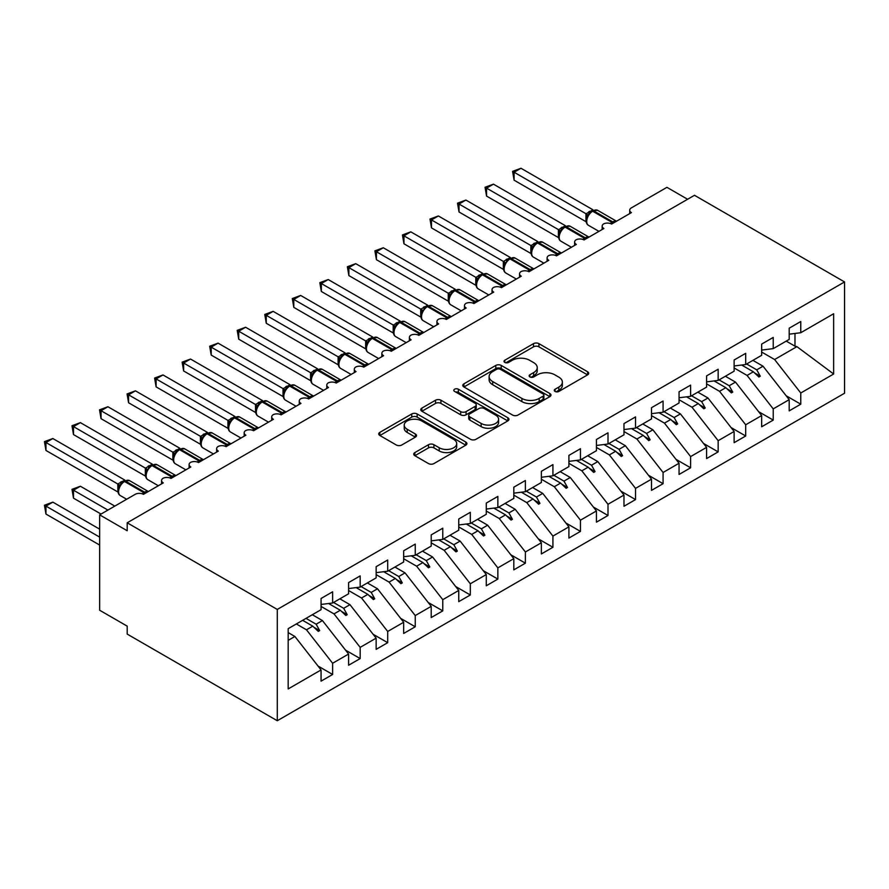 <?xml version="1.0" encoding="UTF-8"?>
<svg xmlns="http://www.w3.org/2000/svg" width="889" height="889" viewBox="0 0 889 889"><rect width="100%" height="100%" fill="white"/><g stroke="black" fill="none" stroke-linecap="round" stroke-linejoin="round"><path stroke-width="1.33" d="M555.069 391.449A2.678 1.545 0 0 0 558.859 391.449L587.573 374.858A3.823 2.211 0 0 0 588.696 373.302A3.823 2.211 0 0 0 587.573 371.746L538.923 343.654A3.823 2.211 0 0 0 533.511 343.654L504.796 360.234A2.678 1.545 0 0 0 504.007 361.323A2.678 1.545 0 0 0 504.796 362.412A2.678 1.545 0 0 0 508.575 362.412L512.297 360.267A12.235 7.068 0 0 1 529.6 360.267L533.644 362.612A12.235 7.068 0 0 1 537.234 367.602A12.235 7.068 0 0 1 533.644 372.602L529.933 374.747A2.678 1.545 0 0 0 529.144 375.836A2.678 1.545 0 0 0 529.933 376.936A2.678 1.545 0 0 0 533.722 376.936L537.434 374.78A12.235 7.068 0 0 1 554.736 374.78L558.792 377.125A12.235 7.068 0 0 1 562.37 382.114A12.235 7.068 0 0 1 558.792 387.115L555.069 389.26A2.678 1.545 0 0 0 554.292 390.349A2.678 1.545 0 0 0 555.069 391.449L555.069 389.26M414.852 452.579A3.823 2.211 0 0 0 413.729 454.135A3.823 2.211 0 0 0 414.852 455.701L428.498 463.58A3.823 2.211 0 0 0 433.91 463.58L465.803 445.167A3.823 2.211 0 0 0 466.925 443.6A3.823 2.211 0 0 0 465.803 442.044L417.152 413.952A3.823 2.211 0 0 0 411.74 413.952L379.847 432.365A3.823 2.211 0 0 0 378.725 433.932A3.823 2.211 0 0 0 379.847 435.488L396.338 445.011A3.823 2.211 0 0 0 401.739 445.011L415.396 437.132A3.823 2.211 0 0 0 416.519 435.566A3.823 2.211 0 0 0 415.396 434.01L407.218 429.287A10.223 5.901 0 0 1 404.217 425.109A10.223 5.901 0 0 1 410.54 419.664A10.223 5.901 0 0 1 421.675 420.942L453.712 439.433A10.223 5.901 0 0 1 456.702 443.6A10.223 5.901 0 0 1 450.39 449.056A10.223 5.901 0 0 1 439.244 447.778L433.91 444.7A3.823 2.211 0 0 0 428.498 444.7L414.852 452.579L414.852 455.701M844.55 281.935L277.279 609.443L277.279 720.735L844.55 393.227L844.55 281.935L694.476 195.291L127.194 522.799L127.194 530.744L99.657 514.853L135.184 494.34A5.845 3.367 180 0 1 143.451 494.34L163.276 482.894A5.845 3.367 0 0 1 161.565 480.505A5.845 3.367 0 0 1 163.009 478.293A5.845 3.367 180 0 1 170.988 478.438L190.813 466.992A5.845 3.367 0 0 1 189.101 464.614A5.845 3.367 0 0 1 190.546 462.391A5.845 3.367 180 0 1 198.525 462.547L218.35 451.101A5.845 3.367 0 0 1 216.638 448.712A5.845 3.367 0 0 1 218.083 446.489A5.845 3.367 180 0 1 226.062 446.645L245.886 435.199A5.845 3.367 0 0 1 244.175 432.81A5.845 3.367 0 0 1 245.62 430.598A5.845 3.367 180 0 1 253.598 430.743L273.423 419.297A5.845 3.367 0 0 1 271.712 416.919A5.845 3.367 0 0 1 273.156 414.696A5.845 3.367 180 0 1 281.135 414.852L300.96 403.406A5.845 3.367 0 0 1 299.249 401.017A5.845 3.367 0 0 1 300.693 398.794A5.845 3.367 180 0 1 308.672 398.95L328.497 387.504A5.845 3.367 0 0 1 326.785 385.115A5.845 3.367 0 0 1 328.23 382.892A5.845 3.367 180 0 1 336.209 383.048L356.033 371.602A5.845 3.367 0 0 1 354.322 369.224A5.845 3.367 0 0 1 355.767 367.001A5.845 3.367 180 0 1 363.745 367.157L383.57 355.7A5.845 3.367 0 0 1 381.859 353.322A5.845 3.367 0 0 1 383.303 351.099A5.845 3.367 180 0 1 391.282 351.255L411.107 339.809A5.845 3.367 0 0 1 409.396 337.42A5.845 3.367 0 0 1 410.84 335.197A5.845 3.367 180 0 1 418.819 335.353L438.644 323.907A5.845 3.367 0 0 1 436.932 321.518A5.845 3.367 0 0 1 438.377 319.307A5.845 3.367 180 0 1 446.356 319.451L466.18 308.005A5.845 3.367 0 0 1 464.469 305.627A5.845 3.367 0 0 1 465.914 303.405A5.845 3.367 180 0 1 473.893 303.56L493.717 292.114A5.845 3.367 0 0 1 492.017 289.725A5.845 3.367 0 0 1 493.462 287.503A5.845 3.367 180 0 1 501.429 287.658L521.265 276.212A5.845 3.367 0 0 1 519.554 273.823A5.845 3.367 0 0 1 520.998 271.612A5.845 3.367 180 0 1 528.966 271.756L548.802 260.31A5.845 3.367 0 0 1 547.091 257.932A5.845 3.367 0 0 1 548.535 255.71A5.845 3.367 180 0 1 556.503 255.865L576.339 244.419A5.845 3.367 0 0 1 574.627 242.03A5.845 3.367 0 0 1 576.072 239.808A5.845 3.367 180 0 1 584.051 239.963L603.875 228.517A5.845 3.367 0 0 1 602.164 226.128A5.845 3.367 0 0 1 603.609 223.906A5.845 3.367 180 0 1 611.588 224.061L631.412 212.615A5.845 3.367 0 0 1 629.701 210.237A5.845 3.367 0 0 1 631.412 207.848L666.928 187.335L687.586 199.258M277.279 609.443L127.194 522.799M512.564 415.052A3.823 2.211 0 0 0 517.976 415.052L549.869 396.627A3.823 2.211 0 0 0 550.991 395.072A3.823 2.211 0 0 0 549.869 393.516L501.218 365.423A3.823 2.211 0 0 0 495.806 365.423L463.914 383.837A3.823 2.211 0 0 0 462.791 385.393A3.823 2.211 0 0 0 463.914 386.959L512.564 415.052M455.657 392.027A2.678 1.545 0 0 1 458.368 392.405L458.368 389.215L507.841 417.774A3.823 2.211 0 0 1 508.953 419.341A3.823 2.211 0 0 1 507.841 420.897L475.937 439.31A3.823 2.211 0 0 1 470.537 439.31L421.886 411.229L421.886 408.107A3.823 2.211 0 0 0 420.764 409.662A3.823 2.211 0 0 0 421.886 411.229M421.886 408.107L435.532 400.217A3.823 2.211 0 0 1 440.933 400.217L460.669 411.618A3.823 2.211 0 0 0 466.069 411.618L475.126 406.384A3.823 2.211 0 0 0 476.248 404.828A3.823 2.211 0 0 0 475.126 403.262L454.59 391.404A2.678 1.545 0 0 1 453.801 390.315A2.678 1.545 0 0 1 455.457 388.882A2.678 1.545 0 0 1 458.368 389.215M288.18 640.358L294.904 636.48L321.062 669.939L288.18 688.931L288.18 628.667L321.062 609.687L321.062 598.475L332.63 591.796L332.63 603.009L321.062 604.453M318.006 666.028L332.63 674.473L332.63 663.261L348.599 654.048L322.44 620.578L312.317 614.732M296.348 623.956L306.472 629.801L332.63 663.261M332.63 603.009L348.599 593.785L348.599 582.584L360.167 575.905L360.167 587.107L348.599 588.551M345.543 650.137L360.167 658.571L360.167 647.37L376.136 638.146L349.977 604.676L339.854 598.83M321.062 606.431L334.008 613.899L360.167 647.37M360.167 587.107L376.136 577.883L376.136 566.682L387.704 560.003L387.704 571.216L376.136 572.649M373.08 634.235L387.704 642.68L387.704 631.468L403.673 622.244L377.514 588.785L367.39 582.94M348.599 590.529L361.545 597.997L387.704 631.468M387.704 571.216L403.673 561.992L403.673 550.78L415.241 544.101L415.241 555.314L403.673 556.758M400.617 618.333L415.241 626.778L415.241 615.566L431.209 606.354L405.051 572.883L394.927 567.038M376.136 574.627L389.082 582.106L415.241 615.566M415.241 555.314L431.209 546.09L431.209 534.878L442.778 528.21L442.778 539.412L431.209 540.856M428.154 602.442L442.778 610.876L442.778 599.675L458.746 590.452L432.587 556.981L422.464 551.136M403.673 558.737L416.619 566.204L442.778 599.675M442.778 539.412L458.746 530.188L458.746 518.987L470.314 512.308L470.314 523.521L458.746 524.955M455.69 586.54L470.314 594.985L470.314 583.773L486.283 574.55L460.124 541.079L450.001 535.245M431.209 542.835L444.156 550.302L470.314 583.773M470.314 523.521L486.283 514.298L486.283 503.085L497.851 496.406L497.851 507.619L486.283 509.053M483.227 570.638L497.851 579.083L497.851 567.871L513.82 558.648L487.661 525.188L477.549 519.343M458.746 526.933L471.692 534.411L497.851 567.871M497.851 507.619L513.82 498.396L513.82 487.183L525.388 480.505L525.388 491.717L513.82 493.162M510.764 554.736L525.388 563.182L525.388 551.98L541.368 542.757L515.198 509.286L505.085 503.441M486.283 511.031L499.229 518.509L525.388 551.98M525.388 491.717L541.368 482.494L541.368 471.292L552.925 464.614L552.925 475.815L541.368 477.26M538.301 538.845L552.925 547.28L552.925 536.078L568.904 526.855L542.735 493.384L532.622 487.55M513.82 495.14L526.766 502.607L552.925 536.078M552.925 475.815L568.904 466.603L568.904 455.39L580.461 448.712L580.461 459.924L568.904 461.358M565.837 522.943L580.461 531.389L580.461 520.176L596.441 510.953L570.271 477.493L560.159 471.648M541.368 479.238L554.303 486.716L580.461 520.176M580.461 459.924L596.441 450.701L596.441 439.488L607.998 432.81L607.998 444.022L596.441 445.467M593.385 507.041L607.998 515.487L607.998 504.274L623.978 495.062L597.819 461.591L587.696 455.746M568.904 463.336L581.839 470.814L607.998 504.274M607.998 444.022L623.978 434.799L623.978 423.597L635.535 416.919L635.535 428.12L623.978 429.565M620.922 491.15L635.535 499.585L635.535 488.383L651.515 479.16L625.356 445.689L615.232 439.844M596.441 447.445L609.376 454.912L635.535 488.383M635.535 428.12L651.515 418.908L651.515 407.695L663.083 401.017L663.083 412.229L651.515 413.663M648.459 475.248L663.083 483.694L663.083 472.481L679.052 463.258L652.893 429.798L642.769 423.953M623.978 431.543L636.913 439.01L663.083 472.481M663.083 412.229L679.052 403.006L679.052 391.793L690.62 385.115L690.62 396.327L679.052 397.772M675.996 459.346L690.62 467.792L690.62 456.579L706.588 447.367L680.429 413.896L670.306 408.051M651.515 415.641L664.45 423.12L690.62 456.579M690.62 396.327L706.588 387.104L706.588 375.891L718.156 369.224L718.156 380.425L706.588 381.87M703.532 443.455L718.156 451.89L718.156 440.688L734.125 431.465L707.966 397.994L697.843 392.149M679.052 399.75L691.998 407.218L718.156 440.688M718.156 380.425L734.125 371.202L734.125 360.001L745.693 353.322L745.693 364.534L734.125 365.968M731.069 427.553L745.693 435.999L745.693 424.786L761.662 415.563L735.503 382.103L725.38 376.258M706.588 383.848L719.534 391.316L745.693 424.786M745.693 364.534L761.662 355.311L761.662 344.099L773.23 337.42L773.23 348.632L761.662 350.077M758.606 411.651L773.23 420.097L773.23 408.884L789.199 399.661L789.199 410.874L800.767 404.195L800.767 392.994L833.649 374.002L796.911 346.643L794.977 346.165L794.977 333.453M734.125 367.946L747.071 375.425L773.23 408.884M773.23 348.632L789.199 339.409L789.199 328.197L800.767 321.518L800.767 332.73L789.199 334.175M786.143 395.749L800.767 404.195M761.662 352.044L774.608 359.523L800.767 392.994M99.657 514.853L99.657 610.243L127.194 626.145L127.194 634.09L277.279 720.735M294.904 636.48L288.18 632.601M332.63 674.473L321.062 681.152L321.062 669.939M360.167 658.571L348.599 665.25L348.599 654.048M387.704 642.68L376.136 649.359L376.136 638.146M415.241 626.778L403.673 633.457L403.673 622.244M442.778 610.876L431.209 617.555L431.209 606.354M470.314 594.985L458.746 601.653L458.746 590.452M497.851 579.083L486.283 585.762L486.283 574.55M525.388 563.182L513.82 569.86L513.82 558.648M552.925 547.28L541.368 553.958L541.368 542.757M580.461 531.389L568.904 538.067L568.904 526.855M607.998 515.487L596.441 522.165L596.441 510.953M635.535 499.585L623.978 506.263L623.978 495.062M663.083 483.694L651.515 490.372L651.515 479.16M690.62 467.792L679.052 474.47L679.052 463.258M718.156 451.89L706.588 458.568L706.588 447.367M745.693 435.999L734.125 442.678L734.125 431.465M773.23 420.097L761.662 426.776L761.662 415.563M800.767 332.73L833.649 313.75L833.649 374.002M306.027 618.366L316.14 624.211L322.44 620.578M306.472 629.801L312.761 626.167L318.295 631.379L319.673 630.59L316.14 624.211M302.638 620.322L312.761 626.167M333.564 602.475L343.676 608.309L349.977 604.676M334.008 613.899L340.298 610.265L345.832 615.477L347.21 614.688L343.676 608.309M328.597 603.509L340.298 610.265M361.101 586.573L371.224 592.418L377.514 588.785M361.545 597.997L367.835 594.363L373.369 599.586L374.747 598.786L371.224 592.418M356.133 587.607L367.835 594.363M388.637 570.671L398.761 576.516L405.051 572.883M389.082 582.106L395.372 578.472L400.906 583.684L402.284 582.895L398.761 576.516M383.67 571.716L395.372 578.472M416.174 554.769L426.298 560.615L432.587 556.981M416.619 566.204L422.908 562.57L428.442 567.782L429.82 566.993L426.298 560.615M411.218 555.814L422.908 562.57M443.711 538.878L453.834 544.724L460.124 541.079M444.156 550.302L450.445 546.668L455.979 551.891L457.357 551.091L453.834 544.724M438.755 539.912L450.445 546.668M471.248 522.976L481.371 528.822L487.661 525.188M471.692 534.411L477.993 530.777L483.516 535.989L484.894 535.189L481.371 528.822M466.292 524.021L477.993 530.777M498.785 507.074L508.908 512.92L515.198 509.286M499.229 518.509L505.53 514.875L511.053 520.087L512.431 519.298L508.908 512.92M493.828 508.119L505.53 514.875M526.321 491.184L536.445 497.018L542.735 493.384M526.766 502.607L533.067 498.973L538.59 504.196L539.967 503.396L536.445 497.018M521.365 492.217L533.067 498.973M553.858 475.282L563.982 481.127L570.271 477.493M554.303 486.716L560.603 483.071L566.137 488.294L567.504 487.494L563.982 481.127M548.902 476.326L560.603 483.071M581.395 459.38L591.518 465.225L597.819 461.591M581.839 470.814L588.14 467.181L593.674 472.392L595.052 471.603L591.518 465.225M576.439 460.424L588.14 467.181M608.932 443.489L619.055 449.323L625.356 445.689M609.376 454.912L615.677 451.279L621.211 456.49L622.589 455.701L619.055 449.323M603.975 444.522L615.677 451.279M636.468 427.587L646.592 433.432L652.893 429.798M636.913 439.01L643.214 435.377L648.748 440.6L650.126 439.799L646.592 433.432M631.512 428.62L643.214 435.377M664.016 411.685L674.129 417.53L680.429 413.896M664.45 423.12L670.751 419.486L676.285 424.698L677.662 423.909L674.129 417.53M659.049 412.729L670.751 419.486M691.553 395.783L701.665 401.628L707.966 397.994M691.998 407.218L698.287 403.584L703.821 408.796L705.199 408.007L701.665 401.628M686.586 396.827L698.287 403.584M719.09 379.892L729.202 385.737L735.503 382.103M719.534 391.316L725.824 387.682L731.358 392.905L732.736 392.105L729.202 385.737M714.123 380.925L725.824 387.682M746.627 363.99L756.739 369.835L763.04 366.201L752.916 360.356M747.071 375.425L753.361 371.791L758.895 377.003L760.273 376.203L756.739 369.835M741.659 365.035L753.361 371.791M763.04 366.201L789.199 399.661M774.608 359.523L796.911 346.643M786.243 341.12L794.977 346.165M754.55 372.902L760.273 376.203M727.013 388.804L732.736 392.105M699.476 404.695L705.199 408.007M671.928 420.597L677.662 423.909M644.392 436.499L650.126 439.799M616.855 452.39L622.589 455.701M589.318 468.292L595.052 471.603M561.781 484.194L567.504 487.494M534.245 500.096L539.967 503.396M506.708 515.987L512.431 519.298M479.171 531.889L484.894 535.189M451.634 547.791L457.357 551.091M424.097 563.682L429.82 566.993M396.561 579.584L402.284 582.895M369.024 595.486L374.747 598.786M341.487 611.376L347.21 614.688M313.95 627.278L319.673 630.59M556.136 391.827L558.792 390.293A12.235 7.068 0 0 0 562.37 385.304L562.37 382.114M537.234 367.602L537.234 370.791A12.235 7.068 0 0 1 533.644 375.78L531 377.314M587.529 374.891L538.923 346.832A3.823 2.211 0 0 0 533.511 346.832L505.863 362.79M549.813 396.661L501.218 368.602A3.823 2.211 0 0 0 495.806 368.602L463.958 386.982M543.112 396.161A2.678 1.545 0 0 0 543.89 395.072A2.678 1.545 0 0 0 543.112 393.983L500.407 369.324A2.678 1.545 0 0 0 496.618 369.324L492.695 371.591A12.235 7.068 0 0 0 489.117 376.58A12.235 7.068 0 0 0 492.695 381.57L521.887 398.428A12.235 7.068 0 0 0 539.19 398.428L543.112 396.161L543.112 399.339A2.678 1.545 0 0 0 543.89 398.25L543.89 395.072M489.117 376.58L489.117 379.759A12.235 7.068 0 0 0 492.695 384.748L492.695 381.57M543.112 399.339L539.19 401.606A12.235 7.068 0 0 1 521.887 401.606L492.695 384.748M421.931 411.251L435.532 403.406L435.532 400.217M476.248 404.828L476.248 408.007A3.823 2.211 0 0 1 475.126 409.562L466.069 414.796A3.823 2.211 0 0 1 460.669 414.796L440.933 403.406A3.823 2.211 0 0 0 435.532 403.406M458.368 392.405L507.786 420.93M481.149 423.431A10.223 5.901 0 0 0 492.284 424.72A10.223 5.901 0 0 0 498.596 419.264A10.223 5.901 0 0 0 495.606 415.085L484.316 408.573A3.823 2.211 0 0 0 478.915 408.573L469.859 413.796A3.823 2.211 0 0 0 468.736 415.363A3.823 2.211 0 0 0 469.859 416.919L481.149 423.431L481.149 426.62A10.223 5.901 0 0 0 492.284 427.898A10.223 5.901 0 0 0 498.596 422.442L498.596 419.264M468.736 415.363L468.736 418.541A3.823 2.211 0 0 0 469.859 420.097L469.859 416.919M481.149 426.62L469.859 420.097M456.702 443.6L456.702 446.789A10.223 5.901 0 0 1 450.39 452.234A10.223 5.901 0 0 1 439.244 450.956L433.91 447.878A3.823 2.211 0 0 0 428.498 447.878L414.907 455.724M404.217 425.109L404.217 428.298A10.223 5.901 0 0 0 407.218 432.465L407.218 429.287M415.341 437.155L407.218 432.465M465.758 445.2L417.152 417.13A3.823 2.211 0 0 0 411.74 417.13L379.903 435.521M514.098 180.189L512.586 171.366L514.098 172.233L520.987 168.265L592.952 209.804L586.062 213.782L514.098 172.233L514.098 180.189L585.94 221.661L585.94 213.716M592.507 210.649L597.664 210.337A8.368 4.834 120 0 0 593.474 210.749A1.945 1.122 -120 0 0 592.507 210.649L591.674 211.126A1.945 1.122 60 0 0 591.407 211.404L589.218 213.182L586.984 216.783A4.278 3.1 18 0 0 585.929 213.771M588.351 215.26L586.062 213.782M512.586 171.366L520.987 168.265M514.098 243.775L530.944 253.498M486.561 259.677L503.407 269.4M459.024 275.579L475.859 285.302M431.487 291.481L448.323 301.193M403.95 307.372L420.786 317.095M486.561 196.08L485.05 187.257L486.561 188.135L493.451 184.156L565.415 225.706L558.525 229.684L486.561 188.135L486.561 196.08L558.403 237.563L558.403 229.606M564.971 226.551L570.127 226.228A8.368 4.834 120 0 0 565.937 226.651A1.945 1.122 -120 0 0 564.971 226.551L564.137 227.028A1.945 1.122 60 0 0 563.87 227.306L561.681 229.084L559.448 232.685A4.278 3.1 18 0 0 558.392 229.662M560.815 231.162L558.525 229.684M485.05 187.257L493.451 184.156M459.024 211.982L457.513 203.159L459.024 204.037L465.914 200.058L537.878 241.608L530.989 245.586L459.024 204.037L459.024 211.982L530.866 253.465L530.866 245.508M537.434 242.453L542.59 242.13A8.368 4.834 120 0 0 538.401 242.553A1.945 1.122 -120 0 0 537.434 242.453L536.6 242.93A1.945 1.122 60 0 0 536.334 243.208L534.145 244.986L531.911 248.576A4.278 3.1 18 0 0 530.855 245.564M533.278 247.064L530.989 245.586M457.513 203.159L465.914 200.058M431.487 227.884L429.976 219.061L431.487 219.927L438.377 215.96L510.342 257.51L503.452 261.477L431.487 219.927L431.487 227.884L503.33 269.356L503.33 261.41M509.886 258.355L515.053 258.032A8.368 4.834 120 0 0 510.864 258.443A1.945 1.122 -120 0 0 509.886 258.355L509.064 258.821A1.945 1.122 60 0 0 508.797 259.099L504.374 264.478C502.996 268.778 503.485 271.623 505.852 273.012L516.331 279.057M505.741 262.966L503.452 261.477M429.976 219.061L438.377 215.96M403.95 243.775L402.439 234.952L403.95 235.829L410.829 231.851L482.805 273.401L475.915 277.379L403.95 235.829L403.95 243.775L475.793 285.258L475.793 277.312M482.349 274.245L487.516 273.934A8.368 4.834 120 0 0 483.327 274.345A1.945 1.122 -120 0 0 482.349 274.245L481.527 274.723A1.945 1.122 60 0 0 481.26 275.001L479.071 276.779M503.541 286.447A1.945 1.122 -120 0 0 502.607 285.469L483.327 274.345L482.505 274.823A1.945 1.122 60 0 0 481.527 274.723L479.071 276.79L476.837 280.379C475.448 284.68 475.948 287.525 478.315 288.914L488.794 294.959M478.204 278.857L475.915 277.379M402.439 234.952L410.829 231.851M376.414 323.274L393.249 332.997M376.414 259.677L374.902 250.854L376.414 251.731L383.292 247.753L455.268 289.303L448.378 293.281L376.414 251.731L376.414 259.677L448.256 301.16L448.256 293.203M454.812 290.147L459.98 289.825A8.368 4.834 120 0 0 455.79 290.247A1.945 1.122 -120 0 0 454.812 290.147L453.99 290.625A1.945 1.122 60 0 0 453.723 290.903L451.534 292.681M476.004 302.338A1.945 1.122 -120 0 0 475.07 301.371L455.79 290.247L454.968 290.725A1.945 1.122 60 0 0 453.99 290.625L451.523 292.681L449.301 296.27C447.912 300.571 448.412 303.416 450.779 304.805L461.258 310.861M450.667 294.759L448.378 293.281M374.902 250.854L383.292 247.753M348.877 339.176L365.712 348.899M348.877 275.579L347.366 266.756L348.877 267.622L355.756 263.655L427.731 305.205L420.841 309.183L348.877 267.622L348.877 275.579L420.719 317.051L420.719 309.105M427.276 306.049L432.443 305.727A8.368 4.834 120 0 0 428.254 306.138A1.945 1.122 -120 0 0 427.276 306.049L426.453 306.527A1.945 1.122 60 0 0 426.187 306.794L421.764 312.172C420.375 316.473 420.875 319.318 423.242 320.707L433.721 326.752M423.131 310.661L420.841 309.183M347.366 266.756L355.756 263.655M321.34 355.067L338.176 364.79M321.34 291.47L319.829 282.658L321.34 283.524L328.219 279.546L400.194 321.096L393.305 325.074L321.34 283.524L321.34 291.47L393.182 332.953L393.182 325.007M399.739 321.94L404.906 321.629A8.368 4.834 120 0 0 400.717 322.04A1.945 1.122 -120 0 0 399.739 321.94L398.917 322.418A1.945 1.122 60 0 0 398.65 322.696L396.461 324.474L394.227 328.074A4.278 3.1 18 0 0 393.16 325.063M395.594 326.552L393.305 325.074M319.829 282.658L328.219 279.546M293.803 370.969L310.639 380.692M293.803 307.372L292.292 298.548L293.803 299.426L300.682 295.448L372.658 336.998L365.768 340.976L293.803 299.426L293.803 307.372L365.646 348.855L365.646 340.898M372.202 337.842L377.358 337.52A8.368 4.834 120 0 0 373.18 337.942A1.945 1.122 -120 0 0 372.202 337.842L371.38 338.32A1.945 1.122 60 0 0 371.113 338.598L368.913 340.376L366.69 343.976C365.301 348.266 365.79 351.111 368.168 352.5L378.636 358.556M368.057 342.454L365.768 340.976M292.292 298.548L300.682 295.448M266.267 386.871L283.102 396.594M266.267 323.274L264.755 314.45L266.267 315.328L273.145 311.35L345.121 352.9L338.231 356.878L266.267 315.328L266.267 323.274L338.109 364.746L338.109 356.8M344.665 353.744L349.822 353.422A8.368 4.834 120 0 0 345.643 353.833A1.945 1.122 -120 0 0 344.665 353.744L343.843 354.222A1.945 1.122 60 0 0 343.576 354.489L341.376 356.278L339.154 359.867A4.278 3.1 18 0 0 338.087 356.856M340.52 358.356L338.231 356.878M264.755 314.45L273.145 311.35M238.73 402.761L255.565 412.485L255.487 404.495L262.499 400.595L190.535 359.045L183.645 363.023L255.487 404.495M238.73 339.176L237.207 330.352L238.73 331.219L245.608 327.252L317.573 368.791L310.694 372.769L238.73 331.219L238.73 339.176L310.572 380.648L310.572 372.702M317.129 369.635L322.285 369.324A8.368 4.834 120 0 0 318.106 369.735A1.945 1.122 -120 0 0 317.129 369.635L316.306 370.113A1.945 1.122 60 0 0 316.039 370.391L313.839 372.169L311.617 375.769A4.278 3.1 18 0 0 310.55 372.758M312.984 374.247L310.694 372.769M237.207 330.352L245.608 327.252M211.193 418.663L228.029 428.387M211.193 355.067L209.671 346.243L211.193 347.121L218.072 343.143L290.036 384.693L283.147 388.671L211.193 347.121L211.193 355.067L283.035 396.55L283.035 388.593M289.592 385.537L294.748 385.215A8.368 4.834 120 0 0 290.57 385.637A1.945 1.122 -120 0 0 289.592 385.537L288.769 386.015A1.945 1.122 60 0 0 288.503 386.293L286.302 388.071L284.08 391.671C282.691 395.961 283.18 398.805 285.547 400.194L296.026 406.251M285.436 390.149L283.147 388.671M209.671 346.243L218.072 343.143M183.645 434.565L200.492 444.289M183.645 370.969L182.134 362.145L183.645 363.023L183.645 370.969L255.487 412.452M262.055 401.439L267.211 401.117A8.368 4.834 120 0 0 263.022 401.528A1.945 1.122 -120 0 0 262.055 401.439L261.233 401.917A1.945 1.122 60 0 0 260.966 402.195L258.766 403.973L256.543 407.562C255.154 411.863 255.643 414.707 258.01 416.096L268.489 422.142M257.899 406.051L255.61 404.573M182.134 362.145L190.535 359.045M156.108 450.467L172.955 460.18M156.108 386.871L154.597 378.047L156.108 378.914L162.998 374.947L234.963 416.485L228.073 420.464L156.108 378.914L156.108 386.871L227.951 428.342L227.951 420.397M234.518 417.33L239.674 417.019A8.368 4.834 120 0 0 235.485 417.43A1.945 1.122 -120 0 0 234.518 417.33L233.685 417.808A1.945 1.122 60 0 0 233.429 418.086L231.229 419.875L229.006 423.464C227.617 427.765 228.106 430.609 230.473 431.998L240.952 438.044M230.362 421.942L228.073 420.464M154.597 378.047L162.998 374.947M128.572 466.358L145.418 476.082M128.572 402.761L127.06 393.938L128.572 394.816L135.461 390.838L207.426 432.387L200.536 436.366L128.572 394.816L128.572 402.761L200.414 444.244L200.414 436.299M206.981 433.232L212.138 432.921A8.368 4.834 120 0 0 207.948 433.332A1.945 1.122 -120 0 0 206.981 433.232L206.148 433.71A1.945 1.122 60 0 0 205.892 433.988L203.692 435.766L201.47 439.366A4.278 3.1 18 0 0 200.403 436.343M202.825 437.844L200.536 436.366M127.06 393.938L135.461 390.838M101.035 482.26L117.881 491.984L117.804 483.994L124.816 480.082L52.851 438.533L45.961 442.511L117.804 483.994M101.035 418.663L99.524 409.84L101.035 410.718L107.925 406.74L179.889 448.289L172.999 452.268L101.035 410.718L101.035 418.663L172.877 460.146L172.877 452.19M179.445 449.134L184.601 448.812A8.368 4.834 120 0 0 180.411 449.234A1.945 1.122 -120 0 0 179.445 449.134L178.611 449.612A1.945 1.122 60 0 0 178.356 449.89L176.155 451.668L173.933 455.257A4.278 3.1 18 0 0 172.866 452.245M175.289 453.746L172.999 452.268M99.524 409.84L107.925 406.74M71.987 489.339L73.498 490.206L73.498 498.162L71.987 489.339L80.388 486.239L73.498 490.206L107.925 510.086M73.498 498.162L101.035 514.053M80.388 486.239L114.803 506.108M73.498 434.565L71.987 425.742L73.498 426.609L80.388 422.642L152.352 464.191L145.463 468.159L73.498 426.609L73.498 434.565L145.34 476.037L145.34 468.092M151.908 465.036L157.064 464.714A8.368 4.834 120 0 0 152.875 465.125A1.945 1.122 -120 0 0 151.908 465.036L151.074 465.514A1.945 1.122 60 0 0 150.808 465.78L146.385 471.159A4.278 3.1 18 0 0 145.329 468.147M147.752 469.648L145.463 468.159M71.987 425.742L80.388 422.642M44.45 505.23L45.961 506.108L45.961 514.053L44.45 505.23L52.851 502.129L45.961 506.108L99.657 537.112M45.961 514.053L99.657 545.057M52.851 502.129L99.657 529.155M45.961 450.456L44.45 441.633L45.961 442.511L45.961 450.456L117.804 491.939M124.371 480.927L129.527 480.616A8.368 4.834 120 0 0 125.338 481.027A1.945 1.122 -120 0 0 124.371 480.927L123.538 481.405A1.945 1.122 60 0 0 123.271 481.682L121.082 483.46L118.848 487.061A4.278 3.1 18 0 0 117.793 484.038M120.215 485.538L117.926 484.061M44.45 441.633L52.851 438.533M558.792 390.293L558.792 387.115M529.933 376.936L529.933 374.747M533.644 375.78L533.644 372.602M504.796 362.412L504.796 360.234M533.511 346.832L533.511 343.654M538.923 346.832L538.923 343.654M587.573 374.858L587.573 371.746M463.914 386.959L463.914 383.837M495.806 368.602L495.806 365.423M501.218 368.602L501.218 365.423M549.869 396.627L549.869 393.516M521.887 401.606L521.887 398.428M539.19 401.606L539.19 398.428M440.933 403.406L440.933 400.217M460.669 414.796L460.669 411.618M466.069 414.796L466.069 411.618M475.126 409.562L475.126 406.384M507.841 420.897L507.841 417.774M428.498 447.878L428.498 444.7M433.91 447.878L433.91 444.7M439.244 450.956L439.244 447.778M415.396 437.132L415.396 434.01M379.847 435.488L379.847 432.365M411.74 417.13L411.74 413.952M417.152 417.13L417.152 413.952M465.803 445.167L465.803 442.044M613.688 222.85A1.945 1.122 -120 0 0 612.754 221.883A8.368 4.834 -60 0 1 616.466 221.25M610.343 223.517A8.368 4.834 -60 0 1 611.932 222.361L612.754 221.883L593.474 210.749L592.652 211.226A8.368 4.834 120 0 0 586.729 221.483A8.368 4.834 120 0 0 588.462 225.317L598.942 231.362M589.218 213.182L591.674 211.126A1.945 1.122 60 0 1 592.652 211.226L611.932 222.361A1.945 1.122 60 0 1 612.865 223.328M590.774 211.738A4.278 2.478 60 0 1 589.518 211.326M590.196 212.204A4.278 2.478 60 0 1 588.685 211.804M586.151 238.741A1.945 1.122 -120 0 0 585.218 237.774A8.368 4.834 -60 0 1 588.929 237.141M582.806 239.419A8.368 4.834 -60 0 1 584.384 238.252L585.218 237.774L565.937 226.651L565.115 227.128A8.368 4.834 120 0 0 559.192 237.385A8.368 4.834 120 0 0 560.926 241.208L571.405 247.264M561.681 229.084L564.137 227.028A1.945 1.122 60 0 1 565.115 227.128L584.384 238.252A1.945 1.122 60 0 1 585.329 239.219M563.237 227.628A4.278 2.478 60 0 1 561.981 227.228M562.659 228.106A4.278 2.478 60 0 1 561.148 227.695M558.614 254.643A1.945 1.122 -120 0 0 557.681 253.676A8.368 4.834 -60 0 1 561.392 253.043M555.269 255.321A8.368 4.834 -60 0 1 556.847 254.154L557.681 253.676L538.401 242.553L537.578 243.019A8.368 4.834 120 0 0 531.655 253.276A8.368 4.834 120 0 0 533.389 257.11L543.868 263.155M534.145 244.986L536.6 242.93A1.945 1.122 60 0 1 537.578 243.019L556.847 254.154A1.945 1.122 60 0 1 557.792 255.121M535.7 243.53A4.278 2.478 60 0 1 534.445 243.119M535.122 244.008A4.278 2.478 60 0 1 533.611 243.597M531.077 270.545A1.945 1.122 -120 0 0 530.144 269.578A8.368 4.834 -60 0 1 533.856 268.945M527.733 271.212A8.368 4.834 -60 0 1 529.311 270.056L530.144 269.578L510.864 258.443L510.042 258.921A8.368 4.834 120 0 0 504.119 269.178A8.368 4.834 120 0 0 505.852 273.012M506.608 260.888L509.064 258.821A1.945 1.122 60 0 1 510.042 258.921L529.311 270.056A1.945 1.122 60 0 1 530.255 271.023M508.164 259.432A4.278 2.478 60 0 1 506.908 259.021M507.586 259.899A4.278 2.478 60 0 1 506.074 259.499M504.363 264.5A4.278 3.1 18 0 0 503.307 261.466M500.196 287.114A8.368 4.834 -60 0 1 501.774 285.947L502.607 285.469A8.368 4.834 -60 0 1 506.319 284.836L487.516 273.934M502.718 286.914A1.945 1.122 60 0 0 501.774 285.947L482.505 274.823A8.368 4.834 120 0 0 476.582 285.08A8.368 4.834 120 0 0 478.315 288.914M480.616 275.334A4.278 2.478 60 0 1 479.36 274.923M480.049 275.801A4.278 2.478 60 0 1 478.538 275.401M476.826 280.402A4.278 3.1 18 0 0 475.771 277.357M472.659 303.016A8.368 4.834 -60 0 1 474.237 301.849L475.07 301.371A8.368 4.834 -60 0 1 478.782 300.738M475.182 302.816A1.945 1.122 60 0 0 474.237 301.849L454.968 290.725A8.368 4.834 120 0 0 449.045 300.971A8.368 4.834 120 0 0 450.779 304.805M453.079 291.225A4.278 2.478 60 0 1 451.823 290.814M452.501 291.703A4.278 2.478 60 0 1 451.001 291.292M449.289 296.304A4.278 3.1 18 0 0 448.234 293.259M448.467 318.24A1.945 1.122 -120 0 0 447.534 317.273A8.368 4.834 -60 0 1 451.245 316.64M445.122 318.907A8.368 4.834 -60 0 1 446.7 317.751L447.534 317.273L428.254 306.138L427.431 306.616A8.368 4.834 120 0 0 421.508 316.873A8.368 4.834 120 0 0 423.242 320.707M423.997 308.583L426.453 306.527A1.945 1.122 60 0 1 427.431 306.616L446.7 317.751A1.945 1.122 60 0 1 447.645 318.718M425.542 307.127A4.278 2.478 60 0 1 424.286 306.716M424.964 307.594A4.278 2.478 60 0 1 423.464 307.194M421.753 312.206A4.278 3.1 18 0 0 420.697 309.161M420.93 334.142A1.945 1.122 -120 0 0 419.986 333.164A8.368 4.834 -60 0 1 423.697 332.542M417.586 334.809A8.368 4.834 -60 0 1 419.163 333.642L419.986 333.164L400.717 322.04L399.883 322.518A8.368 4.834 120 0 0 393.971 332.775A8.368 4.834 120 0 0 395.705 336.609L406.184 342.654M396.461 324.474L398.917 322.418A1.945 1.122 60 0 1 399.883 322.518L419.163 333.642A1.945 1.122 60 0 1 420.108 334.62M398.005 323.029A4.278 2.478 60 0 1 396.75 322.618M397.427 323.496A4.278 2.478 60 0 1 395.927 323.096M393.394 350.033A1.945 1.122 -120 0 0 392.449 349.066A8.368 4.834 -60 0 1 396.161 348.432M390.049 350.711A8.368 4.834 -60 0 1 391.627 349.544L392.449 349.066L373.18 337.942L372.347 338.42A8.368 4.834 120 0 0 366.435 348.666A8.368 4.834 120 0 0 368.168 352.5M368.924 340.376L371.38 338.32A1.945 1.122 60 0 1 372.347 338.42L391.627 349.544A1.945 1.122 60 0 1 392.571 350.51M370.469 338.92A4.278 2.478 60 0 1 369.213 338.509M369.891 339.398A4.278 2.478 60 0 1 368.39 338.987M366.679 343.999A4.278 3.1 18 0 0 365.623 340.954M365.857 365.935A1.945 1.122 -120 0 0 364.912 364.968A8.368 4.834 -60 0 1 368.624 364.334M362.501 366.601A8.368 4.834 -60 0 1 364.09 365.446L364.912 364.968L345.643 353.833L344.81 354.311A8.368 4.834 120 0 0 338.898 364.568A8.368 4.834 120 0 0 340.631 368.402L351.099 374.447M341.376 356.278L343.843 354.222A1.945 1.122 60 0 1 344.81 354.311L364.09 365.446A1.945 1.122 60 0 1 365.023 366.412M342.932 354.822A4.278 2.478 60 0 1 341.676 354.411M342.354 355.3A4.278 2.478 60 0 1 340.854 354.889M338.32 381.837A1.945 1.122 -120 0 0 337.376 380.87A8.368 4.834 -60 0 1 341.087 380.236M334.964 382.503A8.368 4.834 -60 0 1 336.553 381.337L337.376 380.87L318.106 369.735L317.273 370.213A8.368 4.834 120 0 0 311.35 380.47A8.368 4.834 120 0 0 313.095 384.304L323.563 390.349M313.85 372.169L316.306 370.113A1.945 1.122 60 0 1 317.273 370.213L336.553 381.337A1.945 1.122 60 0 1 337.487 382.314M315.395 370.724A4.278 2.478 60 0 1 314.139 370.313M314.817 371.191A4.278 2.478 60 0 1 313.317 370.791M310.783 397.727A1.945 1.122 -120 0 0 309.839 396.761A8.368 4.834 -60 0 1 313.55 396.127M307.427 398.405A8.368 4.834 -60 0 1 309.016 397.239L309.839 396.761L290.57 385.637L289.736 386.115A8.368 4.834 120 0 0 283.813 396.372A8.368 4.834 120 0 0 285.547 400.194M286.302 388.071L288.769 386.015A1.945 1.122 60 0 1 289.736 386.115L309.016 397.239A1.945 1.122 60 0 1 309.95 398.205M287.858 386.615A4.278 2.478 60 0 1 286.602 386.204M287.28 387.093A4.278 2.478 60 0 1 285.78 386.682M284.069 391.693A4.278 3.1 18 0 0 283.013 388.649M283.247 413.629A1.945 1.122 -120 0 0 282.302 412.663A8.368 4.834 -60 0 1 286.014 412.029M279.891 414.307A8.368 4.834 -60 0 1 281.48 413.141L282.302 412.663L263.022 401.528L262.199 402.006A8.368 4.834 120 0 0 256.276 412.263A8.368 4.834 120 0 0 258.01 416.096M258.766 403.973L261.233 401.917A1.945 1.122 60 0 1 262.199 402.006L281.48 413.141A1.945 1.122 60 0 1 282.413 414.107M260.321 402.517A4.278 2.478 60 0 1 259.066 402.106M259.744 402.995A4.278 2.478 60 0 1 258.243 402.584M256.532 407.595A4.278 3.1 18 0 0 255.476 404.551M255.71 429.531A1.945 1.122 -120 0 0 254.765 428.565A8.368 4.834 -60 0 1 258.477 427.931M252.354 430.198A8.368 4.834 -60 0 1 253.943 429.043L254.765 428.565L235.485 417.43L234.663 417.908A8.368 4.834 120 0 0 228.74 428.165A8.368 4.834 120 0 0 230.473 431.998M231.229 419.875L233.685 417.808A1.945 1.122 60 0 1 234.663 417.908L253.943 429.043A1.945 1.122 60 0 1 254.876 430.009M232.785 418.419A4.278 2.478 60 0 1 231.529 418.008M232.207 418.886A4.278 2.478 60 0 1 230.707 418.486M228.995 423.486A4.278 3.1 18 0 0 227.94 420.453M228.162 445.433A1.945 1.122 -120 0 0 227.228 444.456A8.368 4.834 -60 0 1 230.94 443.822M224.817 446.1A8.368 4.834 -60 0 1 226.406 444.933L227.228 444.456L207.948 433.332L207.126 433.81A8.368 4.834 120 0 0 201.203 444.067A8.368 4.834 120 0 0 202.936 447.9L213.416 453.946M203.692 435.766L206.148 433.71A1.945 1.122 60 0 1 207.126 433.81L226.406 444.933A1.945 1.122 60 0 1 227.34 445.9M205.248 434.31A4.278 2.478 60 0 1 203.992 433.91M204.67 434.788A4.278 2.478 60 0 1 203.159 434.377M200.625 461.324A1.945 1.122 -120 0 0 199.692 460.358A8.368 4.834 -60 0 1 203.403 459.724M197.28 462.002A8.368 4.834 -60 0 1 198.869 460.835L199.692 460.358L180.411 449.234L179.589 449.701A8.368 4.834 120 0 0 173.666 459.957A8.368 4.834 120 0 0 175.4 463.791L185.879 469.848M176.155 451.668L178.611 449.612A1.945 1.122 60 0 1 179.589 449.701L198.869 460.835A1.945 1.122 60 0 1 199.803 461.802M177.711 450.212A4.278 2.478 60 0 1 176.455 449.801M177.133 450.69A4.278 2.478 60 0 1 175.622 450.279M173.088 477.226A1.945 1.122 -120 0 0 172.155 476.26A8.368 4.834 -60 0 1 175.866 475.626M169.743 477.893A8.368 4.834 -60 0 1 171.333 476.737L172.155 476.26L152.875 465.125L152.052 465.603A8.368 4.834 120 0 0 146.129 475.859A8.368 4.834 120 0 0 147.863 479.693L158.342 485.738M148.619 467.57L151.074 465.514A1.945 1.122 60 0 1 152.052 465.603L171.333 476.737A1.945 1.122 60 0 1 172.266 477.704M150.174 466.114A4.278 2.478 60 0 1 148.919 465.703M149.596 466.581A4.278 2.478 60 0 1 148.085 466.18M145.552 493.128A1.945 1.122 -120 0 0 144.618 492.15A8.368 4.834 -60 0 1 148.33 491.528L129.527 480.616M142.207 493.795A8.368 4.834 -60 0 1 143.785 492.628L144.618 492.15L125.338 481.027L124.516 481.505A8.368 4.834 120 0 0 118.593 491.761A8.368 4.834 120 0 0 120.326 495.595L126.671 499.251M121.082 483.46L123.538 481.405A1.945 1.122 60 0 1 124.516 481.505L143.785 492.628A1.945 1.122 60 0 1 144.729 493.606M122.638 482.016A4.278 2.478 60 0 1 121.382 481.605M122.06 482.483A4.278 2.478 60 0 1 120.548 482.082M629.701 213.604L629.701 210.237M602.164 229.506L602.164 226.128M574.627 245.397L574.627 242.03M547.091 261.299L547.091 257.932M519.554 277.201L519.554 273.823M492.017 293.103L492.017 289.725M464.469 308.994L464.469 305.627M436.932 324.896L436.932 321.518M409.396 340.798L409.396 337.42M381.859 356.689L381.859 353.322M354.322 372.591L354.322 369.224M326.785 388.493L326.785 385.115M299.249 404.384L299.249 401.017M271.712 420.286L271.712 416.919M244.175 436.188L244.175 432.81M216.638 452.09L216.638 448.712M189.101 467.981L189.101 464.614M161.565 483.883L161.565 480.505M597.664 210.337L616.51 221.217M586.996 216.783C585.607 221.083 586.095 223.928 588.462 225.317M570.127 226.228L588.974 237.119M559.448 232.685C558.07 236.985 558.559 239.819 560.926 241.208M542.59 242.13L561.437 253.021M531.911 248.576C530.533 252.876 531.022 255.721 533.389 257.11M515.053 258.032L533.9 268.911M459.98 289.825L478.827 300.715M432.443 305.727L451.29 316.606M404.906 321.629L423.753 332.508M394.227 328.074C392.838 332.375 393.327 335.22 395.705 336.609M377.358 337.52L396.216 348.41M349.822 353.422L368.679 364.301M339.154 359.867C337.764 364.168 338.253 367.013 340.631 368.402M322.285 369.324L341.143 380.203M311.617 375.769C310.228 380.07 310.717 382.915 313.095 384.304M294.748 385.215L313.606 396.105M267.211 401.117L286.069 412.007M239.674 417.019L258.521 427.898M212.138 432.921L230.984 443.8M201.47 439.366C200.081 443.667 200.57 446.511 202.936 447.9M184.601 448.812L203.448 459.702M173.933 455.257C172.544 459.557 173.033 462.402 175.4 463.791M157.064 464.714L175.911 475.593M146.396 471.159C145.007 475.459 145.496 478.304 147.863 479.693M118.848 487.061C117.47 491.361 117.959 494.206 120.326 495.595"/></g></svg>

